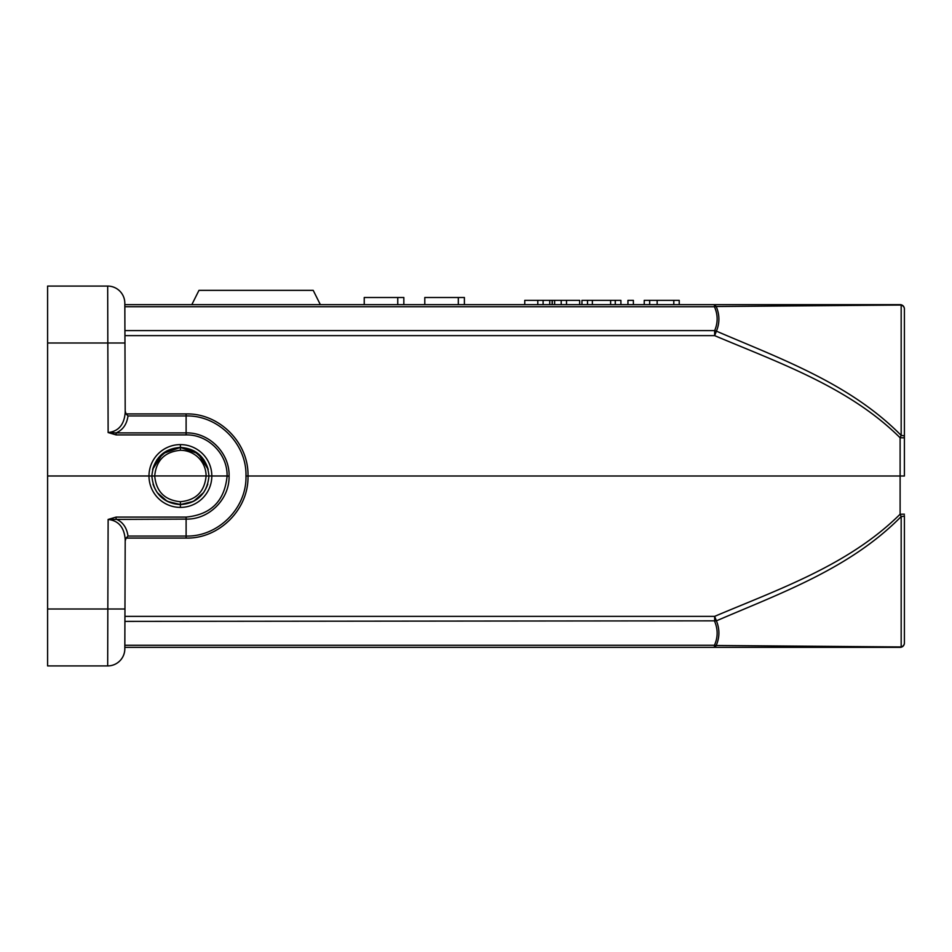 <?xml version="1.0" encoding="UTF-8"?>
<svg xmlns="http://www.w3.org/2000/svg" width="952" height="952" viewBox="0 0 952 952"><rect width="100%" height="100%" fill="white"/><g stroke="black" fill="none" stroke-linecap="round" stroke-linejoin="round"><path stroke-width="1.43" d="M904.4 622.37L904.4 515.615A4.284 0.988 0 0 1 901.175 516.579L900.116 514.211C848.851 565.048 778.867 589.157 714.654 616.361L124.938 616.361L125.2 539.51L124.962 609.006L107.826 609.006L107.683 665.924L47.6 665.924L47.6 286.076L107.683 286.076L107.826 342.994L124.962 342.994L125.2 412.49L124.938 335.639L714.654 335.639C778.998 362.831 849.267 387.262 900.116 437.789L901.175 435.421C850.255 383.62 780.485 358.725 716.416 331.165L714.654 330.618L714.654 335.639L716.416 331.165C719.795 322.99 719.724 314.767 716.202 306.508L714.44 304.64L900.116 304.64A4.284 4.284 0 0 1 904.4 308.924L904.4 436.385A4.284 0.988 180 0 0 901.175 435.421L901.175 305.045L900.116 304.64M107.778 629.486L107.695 662.759M124.962 609.006L124.819 648.847A17.136 17.136 44 0 1 107.683 665.924A17.136 17.136 44 0 0 124.831 648.847M715.38 646.872L716.202 645.492A7.14 4.819 24 0 1 714.44 645.266L124.855 645.266L124.879 633.318M124.938 616.361L124.914 621.382L716.416 620.835C719.795 629.165 719.724 637.388 716.202 645.492L901.175 646.955A4.284 4.177 180 0 0 904.4 642.909L904.4 643.076A4.284 4.284 0 0 1 900.116 647.36L901.175 646.955L901.175 516.579C849.838 568.701 780.366 593.263 716.416 620.835L714.654 616.361L714.654 621.382C718.034 629.439 717.963 637.4 714.44 645.266L714.44 647.36L900.116 647.36A4.284 4.284 0 0 0 904.4 643.076M125.2 540.95L126.045 538.082L128.008 536.071C126.771 527.61 122.796 521.958 116.108 519.102L116.108 517.091L108.135 519.447L186.116 519.102L186.116 536.071C218.186 536.892 246.913 508.059 245.973 476L247.984 476C248.96 509.142 219.257 538.939 186.116 538.082L126.045 538.082L125.2 539.51C124.236 527.325 118.536 520.637 108.135 519.447L107.826 609.006L47.6 609.006M245.973 476C246.913 443.941 218.186 415.108 186.116 415.929L186.116 432.898C209.119 432.303 229.741 452.985 229.075 476L227.064 475.988L229.075 476.309C229.575 499.205 209.012 519.685 186.116 519.102L186.116 517.091L116.108 517.091M116.108 434.909L116.108 432.898L108.135 432.553L116.108 434.909L186.116 434.909C208.048 434.338 227.695 454.056 227.064 475.988L211.82 475.988A31.416 31.416 0.1 0 1 180.404 507.404L180.404 504.56C197.754 502.87 207.274 493.35 208.964 476C207.274 493.35 197.754 502.882 180.404 504.56C163.054 502.882 153.534 493.35 151.844 475.976C153.534 493.35 163.054 502.87 180.404 504.56C194.03 503.775 203.157 496.968 207.786 484.128M180.404 507.404A31.416 31.416 -0.1 0 1 148.988 475.988L151.844 476C153.581 458.602 163.101 449.094 180.404 447.44L162.685 453.604L152.606 469.431M208.202 469.431L198.123 453.604L180.404 447.44C197.707 449.094 207.227 458.602 208.964 475.976L211.82 475.988A31.416 31.416 179.9 0 0 180.404 444.596L180.404 447.44C194.779 448.368 204.049 455.722 208.214 469.514M124.962 342.994L124.819 303.152A17.136 17.136 136.2 0 0 107.683 286.076M124.914 330.618L124.938 335.639M124.879 318.682L124.855 306.734L714.44 306.734C717.963 314.755 718.034 322.716 714.654 330.618L124.926 330.618M47.6 342.994L107.826 342.994L108.135 432.553C118.536 431.363 124.236 424.675 125.2 412.49L126.045 413.918L125.2 411.05M128.008 415.929L126.045 413.918L186.116 413.918L186.116 415.929L128.008 415.929C126.854 424.283 122.879 429.935 116.108 432.898L186.116 432.898L186.116 434.909M904.4 476.012L900.116 476L900.116 437.789L904.4 437.813L904.4 436.385L904.4 476L904.4 437.813M904.4 515.615L904.4 642.909M904.4 514.187L900.116 514.211L900.116 476L247.984 476C248.96 442.858 219.257 413.061 186.116 413.918M124.831 647.36L714.44 647.36M107.695 291.264L107.766 318.551M904.4 309.091A4.284 4.177 0 0 0 901.175 305.045L716.202 306.508A7.14 4.819 156 0 0 714.44 306.734L714.44 304.64L124.831 304.64M320.348 304.64L191.828 304.64L198.968 290.36L313.208 290.36L320.348 304.64M529.55 304.64L518.126 304.64L524.766 304.64L524.766 300.356L561.204 300.356L561.204 304.64M649.442 300.356L679.228 300.356L679.228 304.64L689.486 304.64L678.062 304.64M649.669 304.64L649.669 300.356L644.23 300.356L644.23 304.64L633.377 304.64L633.377 300.356L627.939 300.356L627.939 304.64L620.906 304.64L620.906 300.356L615.266 300.356L615.266 304.64M587.515 304.64L587.515 300.356L581.946 300.356L581.946 304.64L579.673 304.64L579.673 300.356L566.511 300.356L566.511 304.64M458.317 297.5L424.794 297.5L424.794 304.64L464.397 304.64L464.397 297.5L458.317 297.5L458.317 304.64M364.235 304.64L403.838 304.64L403.838 297.5L364.235 297.5L364.235 304.64M673.802 300.356L673.802 304.64M587.515 300.356L610.625 300.356L610.625 304.64M592.37 300.356L592.37 304.64M610.625 300.356L615.266 300.356M554.635 304.64L554.635 300.356M561.204 300.356L566.511 300.356M543.104 300.356L543.104 304.64M552.148 304.64L552.148 300.356M552.279 300.356L552.279 304.64M537.797 300.356L537.797 304.64M397.757 304.64L397.757 297.5M180.404 444.596A31.416 31.416 -179.9 0 0 148.988 475.988L47.6 475.988M186.116 517.091C210.916 514.687 224.565 501.097 227.064 476.297M186.116 538.082L186.116 536.071L128.008 536.071M657.154 304.64L657.154 300.356M549.756 300.356L549.756 304.64M180.404 450.284C164.815 451.783 156.247 460.34 154.7 475.952C156.223 491.637 164.791 500.228 180.404 501.716C196.017 500.228 204.585 491.637 206.108 475.952A25.704 25.704 -0.1 0 0 180.404 450.284L180.404 447.44C166.029 448.368 156.759 455.734 152.594 469.514M206.108 476.012L208.964 476M180.404 501.716L180.404 504.56C166.779 503.775 157.651 496.968 153.022 484.128M151.844 476L154.7 476.012M206.108 475.952L154.7 475.952M203.728 492.47L193.542 501.359L180.404 504.56L167.278 501.359L157.092 492.493M204.037 459.959L193.78 450.76L180.404 447.44L167.028 450.76L156.771 459.959"/></g></svg>
